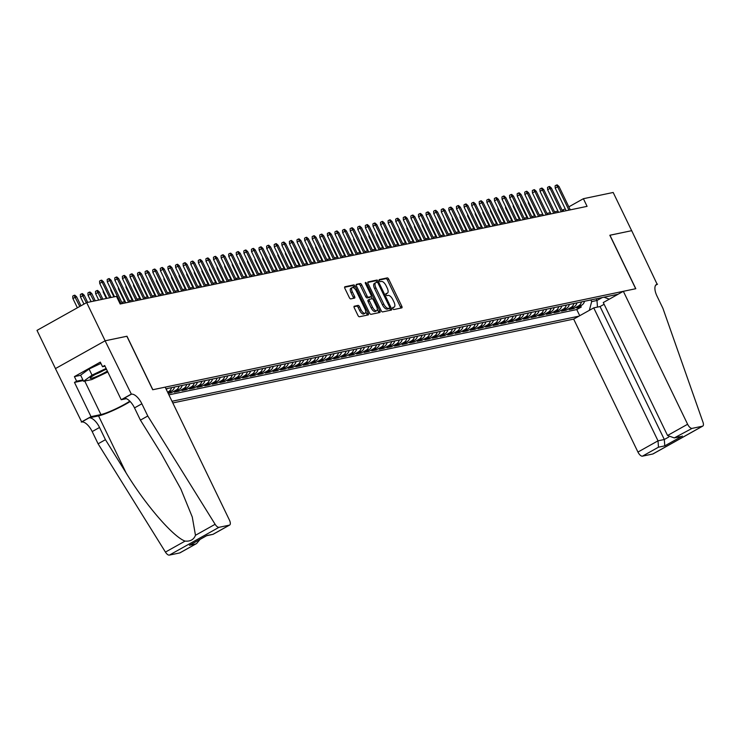 <?xml version="1.0" encoding="UTF-8"?>
<svg xmlns="http://www.w3.org/2000/svg" width="740" height="740" viewBox="0 0 740 740"><rect width="100%" height="100%" fill="white"/><g stroke="black" fill="none" stroke-linecap="round" stroke-linejoin="round"><path stroke-width="1.11" d="M392.829 308.608A1.175 0.509 60.8 0 0 393.856 309.551L401.774 307.896A1.674 0.731 60.8 0 0 401.875 307.858A1.674 0.731 60.8 0 0 401.802 306.24L388.75 279.239A1.674 0.731 60.8 0 0 387.279 277.898L379.361 279.554A1.175 0.509 60.8 0 0 379.287 279.572A1.175 0.509 60.8 0 0 379.343 280.71A1.175 0.509 60.8 0 0 380.369 281.653L381.396 281.44A5.374 2.35 60.8 0 1 386.104 285.742L387.187 287.989A5.374 2.35 60.8 0 1 387.427 293.17A5.374 2.35 60.8 0 1 387.122 293.29L386.104 293.502A1.175 0.509 60.8 0 0 386.03 293.521A1.175 0.509 60.8 0 0 386.086 294.659A1.175 0.509 60.8 0 0 387.113 295.602L388.139 295.389A5.374 2.35 60.8 0 1 392.848 299.691L393.93 301.939A5.374 2.35 60.8 0 1 394.17 307.128A5.374 2.35 60.8 0 1 393.865 307.239L392.848 307.452A1.175 0.509 60.8 0 0 392.783 307.479A1.175 0.509 60.8 0 0 392.829 308.608M354.303 306.184A1.674 0.731 60.8 0 0 354.201 306.212A1.674 0.731 60.8 0 0 354.284 307.84L357.938 315.407A1.674 0.731 60.8 0 0 359.409 316.757L368.206 314.916A1.674 0.731 60.8 0 0 368.298 314.879A1.674 0.731 60.8 0 0 368.224 313.261L355.172 286.26A1.674 0.731 60.8 0 0 353.702 284.918L344.914 286.759A1.674 0.731 60.8 0 0 344.812 286.787A1.674 0.731 60.8 0 0 344.886 288.415L349.317 297.563A1.674 0.731 60.8 0 0 350.779 298.904L354.543 298.118A1.674 0.731 60.8 0 0 354.645 298.081A1.674 0.731 60.8 0 0 354.571 296.463L352.37 291.921A4.486 1.961 60.8 0 1 352.175 287.592A4.486 1.961 60.8 0 1 356.356 291.088L364.95 308.867A4.486 1.961 60.8 0 1 365.153 313.205A4.486 1.961 60.8 0 1 360.963 309.699L359.538 306.739A1.674 0.731 60.8 0 0 358.068 305.389L354.127 306.277M126.873 336.284L105.145 340.798L86.673 302.595L37 330.382L55.463 368.575M126.975 336.228L152.829 389.721L635.679 288.729L609.825 235.246L631.655 230.686L613.183 192.474L583.388 198.709L568.838 206.849M86.673 302.595L116.476 296.361L120.167 304.001L587.079 206.349L583.388 198.709M381.118 310.56A1.674 0.731 60.8 0 0 382.589 311.91L391.386 310.069A1.674 0.731 60.8 0 0 391.479 310.032A1.674 0.731 60.8 0 0 391.404 308.414L378.353 281.413A1.674 0.731 60.8 0 0 376.882 280.072L368.085 281.903A1.674 0.731 60.8 0 0 367.993 281.94A1.674 0.731 60.8 0 0 368.067 283.568L381.118 310.56M379.796 312.493L370.999 314.334A1.674 0.731 60.8 0 1 369.528 312.983L356.476 285.992A1.674 0.731 60.8 0 1 356.403 284.364A1.674 0.731 60.8 0 1 356.495 284.336L360.26 283.54A1.674 0.731 60.8 0 1 361.731 284.891L367.022 295.843A1.674 0.731 60.8 0 0 368.492 297.184L370.99 296.657A1.674 0.731 60.8 0 0 371.082 296.629A1.674 0.731 60.8 0 0 371.008 295.001L365.505 283.605A1.175 0.509 60.8 0 1 365.449 282.467A1.175 0.509 60.8 0 1 366.541 283.383L379.814 310.837A1.674 0.731 60.8 0 1 379.888 312.456A1.674 0.731 60.8 0 1 379.796 312.493M168.202 393.421L171.282 392.783L170.672 391.525M179.126 386.049A6.845 6.096 78.2 0 1 176.176 390.045L179.219 389.407L174.316 392.144L178.867 391.192L178.266 389.934M186.721 384.458A6.845 6.096 78.2 0 1 183.77 388.454L186.804 387.815L181.911 390.563L186.462 389.61L185.86 388.352M194.315 382.876A6.845 6.096 78.2 0 1 191.364 386.863L194.398 386.234L189.496 388.972L194.056 388.019L193.445 386.761M201.909 381.285A6.845 6.096 78.2 0 1 198.958 385.281L201.992 384.643L197.09 387.381L201.65 386.428L201.04 385.179M209.503 379.703A6.845 6.096 78.2 0 1 206.543 383.69L209.587 383.052L204.684 385.799L209.235 384.846L208.634 383.588M217.088 378.112A6.845 6.096 78.2 0 1 214.138 382.099L217.181 381.47L212.278 384.208L216.829 383.255L216.228 381.997M224.683 376.521A6.845 6.096 78.2 0 1 221.732 380.517L224.766 379.879L219.873 382.617L224.424 381.664L223.813 380.416M232.277 374.94A6.845 6.096 78.2 0 1 229.326 378.926L232.36 378.288L227.458 381.035L232.018 380.082L231.407 378.825M239.871 373.349A6.845 6.096 78.2 0 1 236.92 377.335L239.954 376.706L235.052 379.444L239.612 378.492L239.002 377.233M247.456 371.757A6.845 6.096 78.2 0 1 244.505 375.754L247.549 375.115L242.646 377.853L247.197 376.901L246.596 375.652M255.05 370.176A6.845 6.096 78.2 0 1 252.1 374.163L255.133 373.524L250.24 376.272L254.791 375.319L254.181 374.061M262.644 368.585A6.845 6.096 78.2 0 1 259.694 372.572L262.728 371.943L257.825 374.68L262.386 373.728L261.775 372.47M270.239 366.994A6.845 6.096 78.2 0 1 267.288 370.99L270.322 370.351L265.42 373.089L269.98 372.137L269.369 370.888M277.824 365.412A6.845 6.096 78.2 0 1 274.873 369.399L277.916 368.761L273.014 371.508L277.565 370.555L276.964 369.297M285.418 363.821A6.845 6.096 78.2 0 1 282.467 367.808L285.501 367.179L280.608 369.917L285.159 368.964L284.548 367.706M293.012 362.23A6.845 6.096 78.2 0 1 290.062 366.226L293.096 365.588L288.193 368.326L292.753 367.373L292.143 366.124M300.607 360.648A6.845 6.096 78.2 0 1 297.656 364.635L300.69 363.997L295.787 366.744L300.348 365.791L299.737 364.533M308.192 359.057A6.845 6.096 78.2 0 1 305.241 363.044L308.284 362.415L303.382 365.153L307.933 364.2L307.331 362.942M315.786 357.466A6.845 6.096 78.2 0 1 312.835 361.462L315.869 360.824L310.976 363.562L315.527 362.618L314.925 361.361M323.38 355.885A6.845 6.096 78.2 0 1 320.429 359.871L323.463 359.233L318.561 361.98L323.121 361.028L322.511 359.769M330.974 354.293A6.845 6.096 78.2 0 1 328.024 358.28L331.058 357.651L326.155 360.389L330.715 359.437L330.105 358.179M338.568 352.703A6.845 6.096 78.2 0 1 335.608 356.699L338.652 356.06L333.749 358.808L338.3 357.855L337.699 356.597M346.154 351.121A6.845 6.096 78.2 0 1 343.203 355.108L346.246 354.479L341.344 357.216L345.894 356.264L345.293 355.006M353.748 349.53A6.845 6.096 78.2 0 1 350.797 353.526L353.831 352.887L348.938 355.625L353.489 354.673L352.878 353.415M361.342 347.939A6.845 6.096 78.2 0 1 358.391 351.935L361.425 351.296L356.523 354.044L361.083 353.091L360.473 351.833M368.936 346.357A6.845 6.096 78.2 0 1 365.976 350.344L369.019 349.715L364.117 352.453L368.668 351.5L368.067 350.242M376.521 344.766A6.845 6.096 78.2 0 1 373.571 348.762L376.614 348.124L371.711 350.862L376.262 349.909L375.661 348.651M384.115 343.175A6.845 6.096 78.2 0 1 381.165 347.171L384.199 346.533L379.305 349.28L383.857 348.327L383.246 347.069M391.71 341.593A6.845 6.096 78.2 0 1 388.759 345.58L391.793 344.951L386.891 347.689L391.451 346.736L390.84 345.478M399.304 340.002A6.845 6.096 78.2 0 1 396.353 343.998L399.387 343.36L394.485 346.098L399.045 345.145L398.435 343.897M406.889 338.421A6.845 6.096 78.2 0 1 403.938 342.407L406.982 341.769L402.079 344.516L406.63 343.564L406.029 342.305M414.483 336.829A6.845 6.096 78.2 0 1 411.532 340.816L414.567 340.187L409.673 342.925L414.224 341.973L413.614 340.714M422.078 335.239A6.845 6.096 78.2 0 1 419.127 339.235L422.161 338.596L417.258 341.334L421.819 340.382L421.208 339.133M429.672 333.657A6.845 6.096 78.2 0 1 426.721 337.644L429.755 337.005L424.853 339.753L429.413 338.8L428.802 337.542M437.257 332.066A6.845 6.096 78.2 0 1 434.306 336.053L437.349 335.424L432.447 338.161L436.998 337.209L436.397 335.951M444.851 330.475A6.845 6.096 78.2 0 1 441.9 334.471L444.934 333.832L440.041 336.571L444.592 335.618L443.982 334.369M452.445 328.893A6.845 6.096 78.2 0 1 449.495 332.88L452.529 332.242L447.626 334.989L452.186 334.036L451.576 332.778M460.039 327.302A6.845 6.096 78.2 0 1 457.089 331.289L460.123 330.66L455.22 333.398L459.781 332.445L459.17 331.187M467.634 325.711A6.845 6.096 78.2 0 1 464.674 329.707L467.717 329.069L462.815 331.807L467.365 330.854L466.764 329.605M475.219 324.129A6.845 6.096 78.2 0 1 472.268 328.116L475.302 327.478L470.409 330.225L474.96 329.272L474.359 328.014M482.813 322.538A6.845 6.096 78.2 0 1 479.862 326.525L482.896 325.896L477.994 328.634L482.554 327.681L481.944 326.423M490.407 320.947A6.845 6.096 78.2 0 1 487.457 324.943L490.49 324.305L485.588 327.043L490.148 326.09L489.538 324.841M498.002 319.365A6.845 6.096 78.2 0 1 495.041 323.352L498.085 322.714L493.182 325.461L497.733 324.509L497.132 323.25M505.587 317.775A6.845 6.096 78.2 0 1 502.636 321.761L505.679 321.132L500.776 323.87L505.327 322.918L504.726 321.66M513.181 316.183A6.845 6.096 78.2 0 1 510.23 320.18L513.264 319.541L508.371 322.289L512.922 321.336L512.311 320.078M520.775 314.602A6.845 6.096 78.2 0 1 517.824 318.589L520.858 317.95L515.956 320.697L520.516 319.745L519.905 318.487M528.369 313.011A6.845 6.096 78.2 0 1 525.418 316.998L528.452 316.368L523.55 319.107L528.11 318.154L527.5 316.896M535.954 311.42A6.845 6.096 78.2 0 1 533.004 315.416L536.047 314.778L531.144 317.525L535.695 316.572L535.094 315.314M543.548 309.838A6.845 6.096 78.2 0 1 540.598 313.825L543.632 313.196L538.739 315.934L543.29 314.981L542.679 313.723M551.143 308.247A6.845 6.096 78.2 0 1 548.192 312.243L551.226 311.605L546.324 314.343L550.884 313.39L550.273 312.132M558.737 306.656A6.845 6.096 78.2 0 1 555.786 310.652L558.82 310.014L553.918 312.761L558.478 311.808L557.868 310.55M566.322 305.074A6.845 6.096 78.2 0 1 563.371 309.061L566.415 308.432L561.512 311.17L566.063 310.217L565.462 308.959M573.916 303.483A6.845 6.096 78.2 0 1 570.966 307.479L574 306.841L569.106 309.579L573.657 308.626L578.56 305.888A6.845 6.096 -101.8 0 0 581.51 301.892M573.047 307.368L573.657 308.626M172.809 402.939L573.666 319.107L637.945 452.057L658.017 440.827L664.317 439.505L668.812 436.998M172.004 401.274L578.902 316.174M618.113 294.243L165.973 388.805M168.896 394.855L576.756 309.561L581.252 307.045L576.691 307.997L581.594 305.25A6.845 6.096 -101.8 0 0 584.545 301.263M570.966 307.479L566.063 310.217M563.371 309.061L558.478 311.808M555.786 310.652L550.884 313.39M548.192 312.243L543.29 314.981M540.598 313.825L535.695 316.572M533.004 315.416L528.11 318.154M525.418 316.998L520.516 319.745M517.824 318.589L512.922 321.336M510.23 320.18L505.327 322.918M502.636 321.761L497.733 324.509M495.041 323.352L490.148 326.09M487.457 324.943L482.554 327.681M479.862 326.525L474.96 329.272M472.268 328.116L467.365 330.854M464.674 329.707L459.781 332.445M457.089 331.289L452.186 334.036M449.495 332.88L444.592 335.618M441.9 334.471L436.998 337.209M434.306 336.053L429.413 338.8M426.721 337.644L421.819 340.382M419.127 339.235L414.224 341.973M411.532 340.816L406.63 343.564M403.938 342.407L399.045 345.145M396.353 343.998L391.451 346.736M388.759 345.58L383.857 348.327M381.165 347.171L376.262 349.909M373.571 348.762L368.668 351.5M365.976 350.344L361.083 353.091M358.391 351.935L353.489 354.673M350.797 353.526L345.894 356.264M343.203 355.108L338.3 357.855M335.608 356.699L330.715 359.437M328.024 358.28L323.121 361.028M320.429 359.871L315.527 362.618M312.835 361.462L307.933 364.2M305.241 363.044L300.348 365.791M297.656 364.635L292.753 367.373M290.062 366.226L285.159 368.964M282.467 367.808L277.565 370.555M274.873 369.399L269.98 372.137M267.288 370.99L262.386 373.728M259.694 372.572L254.791 375.319M252.1 374.163L247.197 376.901M244.505 375.754L239.612 378.492M236.92 377.335L232.018 380.082M229.326 378.926L224.424 381.664M221.732 380.517L216.829 383.255M214.138 382.099L209.235 384.846M206.543 383.69L201.65 386.428M198.958 385.281L194.056 388.019M191.364 386.863L186.462 389.61M183.77 388.454L178.867 391.192M176.176 390.045L171.282 392.783M168.008 393.014L171.625 390.998A6.845 6.096 -101.8 0 0 174.575 387.002M171.541 387.64A6.845 6.096 78.2 0 1 168.59 391.627L167.601 392.182M589.355 310.328L591.667 301.606L590.862 299.94M591.667 301.606L596.986 300.486L602.203 297.572M596.181 298.831L596.986 300.486L597.467 307.1M565.24 208.865L562.104 210.215M557.951 211.085L554.519 211.806M550.357 212.667L546.925 213.388M542.771 214.258L539.331 214.979M535.177 215.849L531.736 216.561M527.583 217.431L524.151 218.152M519.989 219.022L516.557 219.743M512.404 220.613L508.963 221.325M504.81 222.194L501.368 222.916M497.215 223.785L493.784 224.507M489.621 225.376L486.189 226.089M482.036 226.958L478.595 227.679M474.442 228.549L471.001 229.271M466.848 230.14L463.407 230.852M459.253 231.722L455.822 232.443M451.668 233.313L448.227 234.034M444.074 234.904L440.633 235.616M436.48 236.486L433.039 237.207M428.886 238.077L425.454 238.798M421.291 239.668L417.86 240.38M413.706 241.249L410.265 241.971M406.112 242.84L402.671 243.562M398.518 244.431L395.086 245.143M390.924 246.013L387.492 246.735M383.339 247.604L379.897 248.326M375.744 249.186L372.303 249.907M368.15 250.777L364.718 251.498M360.556 252.368L357.124 253.08M352.971 253.95L349.53 254.671M345.377 255.541L341.936 256.262M337.782 257.132L334.341 257.844M330.188 258.713L326.756 259.435M322.603 260.304L319.162 261.026M315.009 261.895L311.568 262.608M307.414 263.477L303.974 264.199M299.82 265.068L296.389 265.789M292.235 266.659L288.794 267.371M284.641 268.241L281.2 268.962M277.047 269.832L273.606 270.553M269.453 271.423L266.021 272.135M261.858 273.005L258.427 273.726M254.273 274.596L250.832 275.317M246.679 276.187L243.238 276.899M239.085 277.768L235.653 278.49M231.49 279.359L228.059 280.081M223.906 280.95L220.465 281.663M216.311 282.532L212.87 283.254M208.717 284.123L205.285 284.845M201.123 285.714L197.691 286.426M193.538 287.296L190.097 288.017M185.944 288.887L182.503 289.608M178.349 290.469L174.908 291.19M170.755 292.06L167.323 292.781M163.17 293.651L159.729 294.363M155.576 295.232L152.135 295.954M147.982 296.823L144.541 297.545M140.387 298.414L136.956 299.127M132.793 299.996L129.361 300.718M125.208 301.587L121.767 302.308M563.843 211.205L563.251 209.975M580.641 305.786L581.252 307.045M576.756 309.561L579.725 315.712M604.007 297.193L609.307 299.173M574 306.841A6.845 6.096 -101.8 0 0 576.96 302.845M566.415 308.432A6.845 6.096 -101.8 0 0 569.365 304.436M558.82 310.014A6.845 6.096 -101.8 0 0 561.771 306.027M551.226 311.605A6.845 6.096 -101.8 0 0 554.177 307.609M543.632 313.196A6.845 6.096 -101.8 0 0 546.582 309.2M536.047 314.778A6.845 6.096 -101.8 0 0 538.998 310.791M528.452 316.368A6.845 6.096 -101.8 0 0 531.403 312.373M520.858 317.95A6.845 6.096 -101.8 0 0 523.809 313.964M513.264 319.541A6.845 6.096 -101.8 0 0 516.215 315.555M505.679 321.132A6.845 6.096 -101.8 0 0 508.63 317.136M498.085 322.714A6.845 6.096 -101.8 0 0 501.036 318.727M490.49 324.305A6.845 6.096 -101.8 0 0 493.441 320.318M482.896 325.896A6.845 6.096 -101.8 0 0 485.847 321.9M475.302 327.478A6.845 6.096 -101.8 0 0 478.262 323.491M467.717 329.069A6.845 6.096 -101.8 0 0 470.668 325.082M460.123 330.66A6.845 6.096 -101.8 0 0 463.074 326.664M452.529 332.242A6.845 6.096 -101.8 0 0 455.479 328.255M444.934 333.832A6.845 6.096 -101.8 0 0 447.894 329.846M437.349 335.424A6.845 6.096 -101.8 0 0 440.3 331.428M429.755 337.005A6.845 6.096 -101.8 0 0 432.706 333.019M422.161 338.596A6.845 6.096 -101.8 0 0 425.111 334.61M414.567 340.187A6.845 6.096 -101.8 0 0 417.517 336.191M406.982 341.769A6.845 6.096 -101.8 0 0 409.932 337.782M399.387 343.36A6.845 6.096 -101.8 0 0 402.338 339.373M391.793 344.951A6.845 6.096 -101.8 0 0 394.744 340.955M384.199 346.533A6.845 6.096 -101.8 0 0 387.15 342.546M376.614 348.124A6.845 6.096 -101.8 0 0 379.565 344.128M369.019 349.715A6.845 6.096 -101.8 0 0 371.97 345.719M361.425 351.296A6.845 6.096 -101.8 0 0 364.376 347.31M353.831 352.887A6.845 6.096 -101.8 0 0 356.782 348.892M346.246 354.479A6.845 6.096 -101.8 0 0 349.197 350.483M338.652 356.06A6.845 6.096 -101.8 0 0 341.603 352.074M331.058 357.651A6.845 6.096 -101.8 0 0 334.008 353.655M323.463 359.233A6.845 6.096 -101.8 0 0 326.414 355.246M315.869 360.824A6.845 6.096 -101.8 0 0 318.829 356.837M308.284 362.415A6.845 6.096 -101.8 0 0 311.235 358.419M300.69 363.997A6.845 6.096 -101.8 0 0 303.641 360.01M293.096 365.588A6.845 6.096 -101.8 0 0 296.046 361.601M285.501 367.179A6.845 6.096 -101.8 0 0 288.452 363.183M277.916 368.761A6.845 6.096 -101.8 0 0 280.867 364.774M270.322 370.351A6.845 6.096 -101.8 0 0 273.273 366.365M262.728 371.943A6.845 6.096 -101.8 0 0 265.679 367.947M255.133 373.524A6.845 6.096 -101.8 0 0 258.084 369.538M247.549 375.115A6.845 6.096 -101.8 0 0 250.499 371.129M239.954 376.706A6.845 6.096 -101.8 0 0 242.905 372.71M232.36 378.288A6.845 6.096 -101.8 0 0 235.311 374.301M224.766 379.879A6.845 6.096 -101.8 0 0 227.717 375.892M217.181 381.47A6.845 6.096 -101.8 0 0 220.131 377.474M209.587 383.052A6.845 6.096 -101.8 0 0 212.537 379.065M201.992 384.643A6.845 6.096 -101.8 0 0 204.943 380.656M194.398 386.234A6.845 6.096 -101.8 0 0 197.349 382.238M186.804 387.815A6.845 6.096 -101.8 0 0 189.764 383.829M179.219 389.407A6.845 6.096 -101.8 0 0 182.169 385.411M166.509 389.906A6.845 6.096 -101.8 0 0 166.981 388.593M400.747 308.108A1.674 0.731 60.8 0 0 400.451 306.989L387.399 279.988A1.674 0.731 60.8 0 0 385.929 278.647L379.139 280.062M388.324 308.821A1.175 0.509 60.8 0 1 388.269 308.867A1.175 0.509 60.8 0 1 388.204 308.894L389.545 308.136A1.175 0.509 60.8 0 0 389.61 308.118A1.175 0.509 60.8 0 0 389.564 306.98L378.103 283.281A1.175 0.509 60.8 0 0 377.076 282.338L377.012 282.162A1.674 0.731 60.8 0 0 375.541 280.821L367.771 282.44M390.35 310.282A1.674 0.731 60.8 0 0 390.063 309.163L389.564 308.145M374.653 283.318A5.374 2.35 60.8 0 0 374.348 283.429L375.689 282.68A5.374 2.35 60.8 0 1 375.994 282.569L377.076 282.338M375.689 282.68A5.374 2.35 60.8 0 0 375.929 287.869L383.764 304.066A5.374 2.35 60.8 0 0 388.463 308.367L389.545 308.136M374.348 283.429A5.374 2.35 60.8 0 0 374.588 288.618L375.929 287.869M388.204 308.894L387.122 309.117A5.374 2.35 60.8 0 1 382.423 304.815L374.588 288.618M356.18 284.863L360.26 283.54M369.824 297.314A1.674 0.731 60.8 0 1 369.741 297.378A1.674 0.731 60.8 0 1 369.649 297.415L367.151 297.933A1.674 0.731 60.8 0 1 365.68 296.592L360.389 285.64A1.674 0.731 60.8 0 0 358.918 284.299M371.193 296.527L372.285 298.793M377.289 309.144L378.473 311.586L379.814 310.837M372.516 307.202A4.486 1.961 60.8 0 0 376.706 310.698A4.486 1.961 60.8 0 0 376.503 306.369L373.478 300.107A1.674 0.731 60.8 0 0 372.007 298.757L369.51 299.284A1.674 0.731 60.8 0 0 369.417 299.321A1.674 0.731 60.8 0 0 369.491 300.94L372.516 307.202L371.175 307.951A4.486 1.961 60.8 0 0 375.365 311.457L376.706 310.698M369.334 299.376L368.168 300.033A1.674 0.731 60.8 0 0 368.076 300.07A1.674 0.731 60.8 0 0 368.15 301.689L369.491 300.94M371.175 307.951L368.15 301.689M378.769 312.706A1.674 0.731 60.8 0 0 378.473 311.586M365.153 313.205L363.812 313.954A4.486 1.961 60.8 0 1 359.621 310.449L358.188 307.489A1.674 0.731 60.8 0 0 356.717 306.147L353.988 306.712M352.175 287.592L350.834 288.341A4.486 1.961 60.8 0 0 351.028 292.679L352.37 291.921M353.517 298.331A1.674 0.731 60.8 0 0 353.221 297.212L351.028 292.679M354.562 288.526L353.831 287.009A1.674 0.731 60.8 0 0 352.36 285.668L344.6 287.286M367.179 315.129A1.674 0.731 60.8 0 0 366.883 314.01L365.736 311.642M528.906 202.88L528.379 203.176L534.567 215.978M528.379 203.176L528.295 201.613M568.93 210.151L557.646 186.804L555.231 188.154L555.111 185.805L556.452 185.056L557.646 186.804L559.015 186.517L570.299 209.864M555.231 188.154L566.137 210.733M556.452 185.056L557.211 184.889L559.015 186.517M106.495 369.26A11.119 1.36 154.2 0 0 90.317 377.872A11.119 1.36 154.2 0 0 90.197 378.149A11.119 1.36 154.2 0 0 96.385 376.623A11.119 1.36 154.2 0 0 107.374 371.073M95.747 374.19A7.613 0.925 154.2 0 0 103.609 370.389M107.809 371.98L91.769 379.574L83.574 381.285L80.614 375.18L89.068 369.01L100.936 363.396M83.574 381.285L92.028 375.125L106.107 368.455M89.068 369.01L92.028 375.125M604.118 304.279L600.048 306.554L593.739 307.877L658.017 440.827L658.48 447.191L642.431 456.164L652.8 453.999L702.473 426.203A5.134 2.239 60.8 0 0 702.76 426.101A5.134 2.239 60.8 0 0 703 422.253L662.901 308.284L656.99 296.055A11.97 5.226 -119.2 0 1 656.454 284.493A11.97 5.226 -119.2 0 1 657.129 284.243L631.692 230.677L609.843 235.274M593.739 307.877L573.666 319.107M609.945 235.218L635.799 288.711L623.348 291.31L687.617 424.261A5.134 2.239 60.8 0 0 692.113 428.377L702.473 426.203M657.546 284.16L655.668 285.214M623.348 291.31L603.276 302.54L667.545 435.49L687.617 424.261M653.327 453.694A5.134 2.239 -119.2 0 1 653.087 453.888A5.134 2.239 -119.2 0 1 652.8 453.999M642.431 456.164A5.134 2.239 -119.2 0 1 637.945 452.057M600.048 306.554L664.317 439.505L664.779 445.868L658.48 447.191M692.113 428.377L674.288 437.914L667.545 435.49M676.064 437.349L680.587 436.6L674.288 437.914M165.168 387.14L229.437 520.091A5.134 2.239 60.8 0 1 229.659 525.039A5.134 2.239 60.8 0 1 229.372 525.15L219.012 527.315L169.34 555.111A5.134 2.239 -119.2 0 1 165.436 552.086L98.096 443.806L92.195 431.577A11.97 5.226 60.8 0 0 81.705 421.994L55.435 368.594L105.108 340.807L126.854 336.256L152.718 389.74L165.168 387.14M98.096 443.806L105.45 439.69L126.096 472.897C145.475 504.828 173.327 537.027 185.083 541.097C190.337 541.551 193.797 539.617 195.471 535.279L192.28 517.029L180.81 488.927L161.07 453.324L140.424 420.126L134.513 407.897A11.97 5.226 60.8 0 0 124.033 398.314L131.378 394.198L105.108 340.807M140.424 420.126L147.778 416.01L141.867 403.79A11.97 5.226 60.8 0 0 131.378 394.198M126.096 472.897L98.55 415.899L89.059 417.878A11.97 5.226 60.8 0 1 99.539 427.47L105.45 439.69M180.227 552.641A5.134 2.239 -119.2 0 1 179.987 552.836A5.134 2.239 -119.2 0 1 179.7 552.937L169.34 555.111M195.471 535.279L215.118 524.29L147.778 416.01M83.222 380.573L74.472 382.404L76.618 381.202L82.899 379.888M105.015 366.189L102.536 366.707L100.316 362.119L74.407 376.614L76.618 381.202M102.536 366.707L104.682 365.505L121.231 399.739L130.962 394.291M81.289 422.078L91.02 416.639L100.927 414.567A19.24 2.35 154.2 0 0 129.815 401.154M74.472 382.404L91.02 416.639M98.55 415.899A22.274 2.72 154.2 0 0 130.194 401.533M126.364 398.666L121.231 399.739M215.118 524.29A5.134 2.239 60.8 0 0 219.012 527.315M74.407 376.614L80.678 375.3M179.7 552.937L196.581 543.548L200.078 539.386M195.739 543.965L189.44 545.278L191.059 544.381M189.44 545.278L206.478 535.751M207.034 535.446L213.074 534.326L206.636 535.723M521.312 204.462L520.784 204.767L526.973 217.56M520.784 204.767L520.701 203.204M513.726 206.053L513.19 206.349L519.378 219.151M513.19 206.349L513.116 204.795M506.132 207.644L505.596 207.94L511.784 220.742M505.596 207.94L505.522 206.377M498.538 209.226L498.011 209.531L504.199 222.324M498.011 209.531L497.928 207.968M561.336 211.733L550.051 188.386L547.637 189.745L547.517 187.396L548.858 186.637L550.051 188.386L551.42 188.108L562.705 211.446M547.637 189.745L558.552 212.315M548.858 186.637L549.616 186.48L551.42 188.108M553.742 213.324L542.457 189.977L540.043 191.327L539.923 188.978L541.264 188.228L542.457 189.977L543.826 189.69L555.111 213.037M540.043 191.327L550.958 213.906M541.264 188.228L542.022 188.071L543.826 189.69M546.157 214.905L534.872 191.567L532.449 192.918L532.328 190.569L533.679 189.819L534.872 191.567L536.232 191.281L547.517 214.628M532.449 192.918L543.364 215.497M533.679 189.819L534.437 189.653L536.232 191.281M538.563 216.496L527.278 193.149L524.863 194.509L524.743 192.15L526.085 191.401L527.278 193.149L528.647 192.872L539.932 216.21M524.863 194.509L535.769 217.079M526.085 191.401L526.843 191.244L528.647 192.872M490.944 210.817L490.416 211.113L496.605 223.915M490.416 211.113L490.333 209.559M530.969 218.087L519.684 194.74L517.269 196.091L517.149 193.741L518.49 192.992L519.684 194.74L521.053 194.454L532.337 217.801M517.269 196.091L528.184 218.67M518.49 192.992L519.249 192.835L521.053 194.454M483.359 212.408L482.822 212.704L489.01 225.506M482.822 212.704L482.748 211.141M523.374 219.669L512.089 196.331L509.675 197.682L509.555 195.332L510.896 194.583L512.089 196.331L513.458 196.044L524.743 219.392M509.675 197.682L520.59 220.252M510.896 194.583L511.654 194.417L513.458 196.044M475.765 213.99L475.228 214.295L481.416 227.088M475.228 214.295L475.154 212.732M515.789 221.26L504.504 197.913L502.081 199.273L501.96 196.914L503.311 196.165L504.504 197.913L505.864 197.626L517.149 220.973M502.081 199.273L512.996 221.843M503.311 196.165L504.07 196.008L505.864 197.626M468.17 215.581L467.643 215.876L473.831 228.679M467.643 215.876L467.56 214.313M508.195 222.851L496.91 199.504L494.496 200.855L494.376 198.505L495.717 197.756L496.91 199.504L498.279 199.217L509.564 222.564M494.496 200.855L505.401 223.434M495.717 197.756L496.475 197.599L498.279 199.217M460.576 217.172L460.049 217.468L466.237 230.26M460.049 217.468L459.966 215.904M500.601 224.433L489.316 201.095L486.901 202.446L486.781 200.096L488.123 199.347L489.316 201.095L490.685 200.808L501.97 224.146M486.901 202.446L497.816 225.016M488.123 199.347L488.881 199.18L490.685 200.808M452.991 218.753L452.454 219.049L458.643 231.851M452.454 219.049L452.381 217.495M493.007 226.024L481.721 202.677L479.307 204.037L479.187 201.678L480.528 200.929L481.721 202.677L483.091 202.39L494.376 225.737M479.307 204.037L490.222 226.607M480.528 200.929L481.287 200.771L483.091 202.39M445.397 220.344L444.86 220.64L451.049 233.442M444.86 220.64L444.786 219.077M485.421 227.615L474.137 204.268L471.713 205.618L471.593 203.269L472.934 202.519L474.137 204.268L475.496 203.981L486.781 227.328M471.713 205.618L482.628 228.197M472.934 202.519L473.702 202.362L475.496 203.981M437.803 221.935L437.275 222.231L443.464 235.024M437.275 222.231L437.192 220.668M477.827 229.197L466.542 205.859L464.128 207.209L464.008 204.86L465.349 204.111L466.542 205.859L467.902 205.572L479.196 228.91M464.128 207.209L475.034 229.779M465.349 204.111L466.108 203.944L467.902 205.572M430.208 223.517L429.681 223.813L435.869 236.615M429.681 223.813L429.598 222.259M470.233 230.788L458.948 207.441L456.534 208.791L456.414 206.442L457.755 205.692L458.948 207.441L460.317 207.154L471.602 230.501M456.534 208.791L467.449 231.37M457.755 205.692L458.513 205.535L460.317 207.154M422.623 225.108L422.087 225.404L428.275 238.206M422.087 225.404L422.013 223.841M462.639 232.379L451.354 209.031L448.94 210.382L448.819 208.033L450.161 207.283L451.354 209.031L452.723 208.745L464.008 232.092M448.94 210.382L459.855 232.961M450.161 207.283L450.919 207.126L452.723 208.745M415.029 226.699L414.493 226.995L420.681 239.788M414.493 226.995L414.418 225.432M455.045 233.96L443.76 210.623L441.345 211.973L441.225 209.624L442.566 208.865L443.76 210.623L445.129 210.336L456.414 233.674M441.345 211.973L452.26 234.543M442.566 208.865L443.325 208.708L445.129 210.336M407.435 228.281L406.907 228.577L413.087 241.379M406.907 228.577L406.824 227.023M447.46 235.551L436.175 212.204L433.751 213.555L433.64 211.205L434.981 210.456L436.175 212.204L437.534 211.918L448.819 235.265M433.751 213.555L444.666 236.134M434.981 210.456L435.74 210.299L437.534 211.918M399.841 229.872L399.313 230.168L405.502 242.97M399.313 230.168L399.23 228.605M439.865 237.142L428.58 213.795L426.166 215.146L426.046 212.796L427.387 212.047L428.58 213.795L429.949 213.508L441.234 236.856M426.166 215.146L437.081 237.725M427.387 212.047L428.146 211.89L429.949 213.508M392.246 231.463L391.719 231.759L397.907 244.552M391.719 231.759L391.636 230.196M432.271 238.724L420.986 215.386L418.572 216.737L418.452 214.387L419.793 213.629L420.986 215.386L422.355 215.1L433.64 238.437M418.572 216.737L429.487 239.307M419.793 213.629L420.551 213.472L422.355 215.1M384.661 233.044L384.125 233.34L390.313 246.143M384.125 233.34L384.051 231.787M424.677 240.315L413.392 216.968L410.978 218.319L410.857 215.969L412.199 215.22L413.392 216.968L414.761 216.681L426.046 240.028M410.978 218.319L421.893 240.898M412.199 215.22L412.957 215.062L414.761 216.681M377.067 234.636L376.54 234.931L382.719 247.733M376.54 234.931L376.457 233.368M417.092 241.906L405.807 218.559L403.383 219.91L403.263 217.56L404.614 216.811L405.807 218.559L407.167 218.272L418.452 241.619M403.383 219.91L414.298 242.489M404.614 216.811L405.372 216.654L407.167 218.272M369.473 236.227L368.946 236.523L375.134 249.315M368.946 236.523L368.862 234.959M409.498 243.488L398.213 220.15L395.798 221.501L395.678 219.151L397.019 218.393L398.213 220.15L399.582 219.863L410.867 243.201M395.798 221.501L406.704 244.071M397.019 218.393L397.778 218.235L399.582 219.863M361.879 237.808L361.351 238.104L367.539 250.906M361.351 238.104L361.268 236.55M401.903 245.079L390.618 221.732L388.204 223.082L388.084 220.733L389.425 219.983L390.618 221.732L391.987 221.445L403.272 244.792M388.204 223.082L399.119 245.661M389.425 219.983L390.184 219.826L391.987 221.445M354.293 239.399L353.757 239.695L359.945 252.497M353.757 239.695L353.683 238.132M394.309 246.67L383.024 223.323L380.61 224.673L380.49 222.324L381.831 221.575L383.024 223.323L384.393 223.036L395.678 246.383M380.61 224.673L391.525 247.253M381.831 221.575L382.589 221.417L384.393 223.036M346.699 240.99L346.163 241.286L352.351 254.079M346.163 241.286L346.089 239.723M386.724 248.252L375.439 224.914L373.016 226.264L372.895 223.915L374.246 223.156L375.439 224.914L376.799 224.627L388.084 247.965M373.016 226.264L383.93 248.834M374.246 223.156L375.004 222.999L376.799 224.627M339.105 242.572L338.578 242.868L344.766 255.67M338.578 242.868L338.495 241.314M331.511 244.163L330.983 244.459L337.172 257.261M330.983 244.459L330.9 242.896M323.926 245.745L323.389 246.05L329.578 258.843M323.389 246.05L323.315 244.487M379.13 249.843L367.845 226.496L365.43 227.846L365.31 225.497L366.651 224.747L367.845 226.496L369.214 226.209L380.499 249.556M365.43 227.846L376.336 250.425M366.651 224.747L367.41 224.59L369.214 226.209M371.536 251.434L360.25 228.087L357.836 229.437L357.716 227.088L359.057 226.338L360.25 228.087L361.62 227.8L372.904 251.147M357.836 229.437L368.751 252.016M359.057 226.338L359.816 226.172L361.62 227.8M363.941 253.015L352.656 229.668L350.242 231.028L350.122 228.679L351.463 227.92L352.656 229.668L354.025 229.391L365.31 252.729M350.242 231.028L361.157 253.598M351.463 227.92L352.221 227.763L354.025 229.391M316.332 247.336L315.795 247.632L321.983 260.434M315.795 247.632L315.721 246.078M356.356 254.606L345.071 231.259L342.648 232.61L342.528 230.26L343.869 229.511L345.071 231.259L346.431 230.972L357.716 254.32M342.648 232.61L353.563 255.189M343.869 229.511L344.637 229.354L346.431 230.972M308.737 248.927L308.21 249.223L314.398 262.025M308.21 249.223L308.127 247.66M348.762 256.188L337.477 232.85L335.063 234.201L334.943 231.851L336.284 231.102L337.477 232.85L338.846 232.564L350.131 255.911M335.063 234.201L345.969 256.78M336.284 231.102L337.042 230.936L338.846 232.564M301.143 250.508L300.616 250.814L306.804 263.607M300.616 250.814L300.532 249.25M341.168 257.779L329.883 234.432L327.469 235.792L327.348 233.433L328.69 232.684L329.883 234.432L331.252 234.154L342.537 257.492M327.469 235.792L338.384 258.362M328.69 232.684L329.448 232.526L331.252 234.154M293.558 252.1L293.022 252.396L299.21 265.197M293.022 252.396L292.947 250.842M333.574 259.37L322.289 236.023L319.874 237.374L319.754 235.024L321.095 234.275L322.289 236.023L323.657 235.736L334.943 259.083M319.874 237.374L330.789 259.953M321.095 234.275L321.854 234.118L323.657 235.736M285.964 253.691L285.427 253.987L291.615 266.789M285.427 253.987L285.353 252.423M325.979 260.952L314.694 237.614L312.28 238.964L312.16 236.615L313.501 235.866L314.694 237.614L316.063 237.327L327.348 260.674M312.28 238.964L323.195 261.535M313.501 235.866L314.269 235.699L316.063 237.327M278.37 255.272L277.842 255.578L284.021 268.37M277.842 255.578L277.759 254.014M318.394 262.543L307.109 239.196L304.686 240.556L304.575 238.197L305.916 237.447L307.109 239.196L308.469 238.909L319.754 262.256M304.686 240.556L315.601 263.125M305.916 237.447L306.675 237.29L308.469 238.909M270.775 256.863L270.248 257.159L276.436 269.961M270.248 257.159L270.165 255.596M310.8 264.134L299.515 240.787L297.101 242.137L296.981 239.788L298.322 239.039L299.515 240.787L300.884 240.5L312.169 263.847M297.101 242.137L308.016 264.716M298.322 239.039L299.08 238.881L300.884 240.5M263.181 258.454L262.654 258.75L268.842 271.543M262.654 258.75L262.571 257.187M303.206 265.716L291.921 242.378L289.507 243.728L289.386 241.379L290.728 240.63L291.921 242.378L293.29 242.091L304.575 265.429M289.507 243.728L300.421 266.298M290.728 240.63L291.486 240.463L293.29 242.091M255.596 260.036L255.06 260.332L261.248 273.134M255.06 260.332L254.986 258.778M295.611 267.307L284.327 243.96L281.912 245.319L281.792 242.961L283.133 242.211L284.327 243.96L285.696 243.673L296.981 267.02M281.912 245.319L292.827 267.889M283.133 242.211L283.892 242.054L285.696 243.673M248.002 261.627L247.475 261.923L253.654 274.725M247.475 261.923L247.391 260.36M288.026 268.897L276.742 245.55L274.318 246.901L274.198 244.552L275.548 243.802L276.742 245.55L278.101 245.264L289.386 268.611M274.318 246.901L285.233 269.48M275.548 243.802L276.307 243.645L278.101 245.264M240.407 263.218L239.88 263.514L246.069 276.307M239.88 263.514L239.797 261.951M280.432 270.479L269.147 247.142L266.733 248.492L266.613 246.143L267.954 245.384L269.147 247.142L270.516 246.855L281.801 270.193M266.733 248.492L277.639 271.062M267.954 245.384L268.713 245.227L270.516 246.855M232.813 264.8L232.286 265.096L238.474 277.898M232.286 265.096L232.203 263.542M272.838 272.07L261.553 248.723L259.139 250.074L259.019 247.724L260.36 246.975L261.553 248.723L262.922 248.436L274.207 271.784M259.139 250.074L270.054 272.653M260.36 246.975L261.118 246.818L262.922 248.436M225.228 266.391L224.692 266.687L230.88 279.489M224.692 266.687L224.618 265.124M265.244 273.661L253.959 250.314L251.544 251.665L251.424 249.315L252.766 248.566L253.959 250.314L255.328 250.028L266.613 273.375M251.544 251.665L262.46 274.244M252.766 248.566L253.524 248.409L255.328 250.028M217.634 267.982L217.097 268.278L223.286 281.071M217.097 268.278L217.024 266.714M257.659 275.243L246.374 251.905L243.95 253.256L243.83 250.906L245.181 250.148L246.374 251.905L247.733 251.618L259.019 274.956M243.95 253.256L254.865 275.826M245.181 250.148L245.939 249.99L247.733 251.618M210.04 269.564L209.513 269.86L215.701 282.661M209.513 269.86L209.429 268.305M250.064 276.834L238.78 253.487L236.365 254.838L236.245 252.488L237.586 251.739L238.78 253.487L240.149 253.2L251.434 276.547M236.365 254.838L247.271 277.417M237.586 251.739L238.345 251.582L240.149 253.2M202.446 271.154L201.918 271.45L208.107 284.252M201.918 271.45L201.835 269.887M242.47 278.425L231.185 255.078L228.771 256.429L228.651 254.079L229.992 253.33L231.185 255.078L232.554 254.791L243.839 278.138M228.771 256.429L239.686 279.008M229.992 253.33L230.751 253.173L232.554 254.791M194.861 272.746L194.324 273.042L200.512 285.834M194.324 273.042L194.25 271.478M234.876 280.007L223.591 256.669L221.177 258.019L221.056 255.67L222.398 254.911L223.591 256.669L224.96 256.382L236.245 279.72M221.177 258.019L232.092 280.589M222.398 254.911L223.156 254.754L224.96 256.382M187.266 274.327L186.73 274.623L192.918 287.425M186.73 274.623L186.656 273.069M227.291 281.598L216.006 258.251L213.583 259.601L213.462 257.252L214.813 256.502L216.006 258.251L217.366 257.964L228.651 281.311M213.583 259.601L224.498 282.18M214.813 256.502L215.571 256.345L217.366 257.964M179.672 275.918L179.145 276.214L185.333 289.016M179.145 276.214L179.062 274.651M219.697 283.189L208.412 259.842L205.998 261.192L205.877 258.843L207.219 258.094L208.412 259.842L209.781 259.555L221.066 282.902M205.998 261.192L216.903 283.772M207.219 258.094L207.977 257.936L209.781 259.555M172.078 277.509L171.551 277.805L177.739 290.598M171.551 277.805L171.467 276.242M212.103 284.771L200.817 261.433L198.403 262.783L198.283 260.434L199.624 259.675L200.817 261.433L202.187 261.146L213.472 284.484M198.403 262.783L209.318 285.353M199.624 259.675L200.383 259.518L202.187 261.146M164.493 279.091L163.956 279.387L170.144 292.189M163.956 279.387L163.882 277.833M204.508 286.361L193.223 263.014L190.809 264.365L190.689 262.016L192.03 261.266L193.223 263.014L194.592 262.728L205.877 286.075M190.809 264.365L201.724 286.944M192.03 261.266L192.788 261.109L194.592 262.728M156.899 280.682L156.362 280.978L162.55 293.78M156.362 280.978L156.288 279.415M196.923 287.953L185.638 264.606L183.215 265.956L183.095 263.607L184.436 262.857L185.638 264.606L186.998 264.319L198.283 287.666M183.215 265.956L194.13 288.535M184.436 262.857L185.204 262.7L186.998 264.319M149.304 282.264L148.777 282.569L154.956 295.362M148.777 282.569L148.694 281.006M189.329 289.534L178.044 266.187L175.621 267.547L175.51 265.197L176.851 264.439L178.044 266.187L179.404 265.91L190.689 289.248M175.621 267.547L186.536 290.117M176.851 264.439L177.609 264.282L179.404 265.91M141.71 283.855L141.183 284.151L147.371 296.953M141.183 284.151L141.1 282.597M181.735 291.125L170.45 267.778L168.036 269.129L167.915 266.779L169.256 266.03L170.45 267.778L171.819 267.492L183.104 290.839M168.036 269.129L178.951 291.708M169.256 266.03L170.015 265.873L171.819 267.492M134.125 285.446L133.588 285.742L139.777 298.544M133.588 285.742L133.505 284.179M174.141 292.716L162.856 269.369L160.441 270.72L160.321 268.37L161.662 267.621L162.856 269.369L164.225 269.082L175.51 292.43M160.441 270.72L171.356 293.299M161.662 267.621L162.421 267.454L164.225 269.082M126.531 287.028L125.994 287.333L132.183 300.125M125.994 287.333L125.92 285.769M166.546 294.298L155.261 270.951L152.847 272.311L152.727 269.952L154.068 269.203L155.261 270.951L156.63 270.673L167.915 294.011M152.847 272.311L163.762 294.881M154.068 269.203L154.827 269.046L156.63 270.673M118.937 288.618L118.409 288.914L124.588 301.716M118.409 288.914L118.326 287.361M158.961 295.889L147.676 272.542L145.253 273.893L145.133 271.543L146.483 270.794L147.676 272.542L149.036 272.255L160.321 295.602M145.253 273.893L156.168 296.472M146.483 270.794L147.242 270.637L149.036 272.255M111.342 290.21L110.815 290.506L113.905 296.897M110.815 290.506L110.732 288.942M151.367 297.471L140.082 274.133L137.668 275.483L137.547 273.134L138.889 272.385L140.082 274.133L141.451 273.846L152.736 297.193M137.668 275.483L148.574 298.063M138.889 272.385L139.647 272.218L141.451 273.846M103.748 291.791L103.221 292.096L106.31 298.488M103.221 292.096L103.138 290.533M143.773 299.062L132.488 275.715L130.074 277.075L129.953 274.716L131.294 273.966L132.488 275.715L133.857 275.437L145.142 298.775M130.074 277.075L140.988 299.644M131.294 273.966L132.053 273.809L133.857 275.437M95.627 293.678L95.506 291.329L96.848 290.579L97.615 290.422L99.41 292.041L95.627 293.678L98.716 300.07M96.848 290.579L101.51 299.487M99.41 292.041L102.869 299.2M136.179 300.653L124.894 277.306L122.479 278.656L122.359 276.307L123.7 275.558L124.894 277.306L126.263 277.019L137.547 300.366M122.479 278.656L133.394 301.236M123.7 275.558L124.459 275.4L126.263 277.019M88.032 295.269L87.921 292.92L89.263 292.171L90.021 292.004L91.816 293.632L88.032 295.269L91.131 301.661M89.263 292.171L93.915 301.078M91.816 293.632L95.284 300.792M128.594 302.235L117.308 278.897L114.885 280.247L114.765 277.898L116.115 277.149L117.308 278.897L118.668 278.61L129.953 301.957M114.885 280.247L125.8 302.817M116.115 277.149L116.874 276.982L118.668 278.61M80.447 296.86L80.327 294.502L81.668 293.752L82.427 293.595L84.231 295.214L80.447 296.86L83.953 304.112M81.668 293.752L86.367 302.762M84.231 295.214L87.69 302.382M120.999 303.825L109.714 280.479L107.3 281.838L107.18 279.479L108.521 278.73L109.714 280.479L111.083 280.192L122.368 303.539M107.3 281.838L114.515 296.768M108.521 278.73L109.279 278.573L111.083 280.192M72.853 298.442L72.733 296.093L74.074 295.343L74.833 295.186L76.636 296.805L72.853 298.442L77.376 307.794M74.074 295.343L79.791 306.443M76.636 296.805L80.975 305.777M109.714 297.776L102.12 282.07L99.706 283.42L99.585 281.071L100.927 280.321L102.12 282.07L103.489 281.783L111.083 297.489M99.706 283.42L106.921 298.359M100.927 280.321L101.685 280.164L103.489 281.783M578.56 305.888L581.594 305.25M168.59 391.627L171.625 390.998M392.625 307.933L393.865 307.239M385.882 293.983L387.122 293.29M385.929 278.647L387.279 277.898M387.399 279.988L388.75 279.239M400.451 306.989L401.802 306.24M375.541 280.821L376.882 280.072M377.012 282.162L378.353 281.413M390.063 309.163L391.404 308.414M382.423 304.815L383.764 304.066M387.122 309.117L388.463 308.367M360.389 285.64L361.731 284.891M365.68 296.592L367.022 295.843M367.151 297.933L368.492 297.184M369.649 297.415L370.99 296.657M365.643 283.892L366.541 283.383M356.717 306.147L358.068 305.389M358.188 307.489L359.538 306.739M359.621 310.449L360.963 309.699M353.221 297.212L354.571 296.463M352.36 285.668L353.702 284.918M353.831 287.009L355.172 286.26M366.883 314.01L368.224 313.261M682.373 436.026L664.779 445.868M655.89 284.937L657.129 284.243M134.513 407.897L141.867 403.79M99.539 427.47L92.195 431.577M213.333 534.123L229.372 525.15M165.436 552.086L185.083 541.097M89.059 417.878L81.705 421.994M84.73 381.045L100.927 414.567M392.829 307.877L394.17 307.128M386.086 293.928L387.427 293.17M388.269 308.867L389.61 308.118M369.741 297.378L371.082 296.629M368.076 300.07L369.417 299.321M702.76 426.101L653.087 453.888M179.987 552.836L196.581 543.548M206.774 535.64L190.273 544.871M213.074 534.326L229.659 525.039"/></g></svg>
